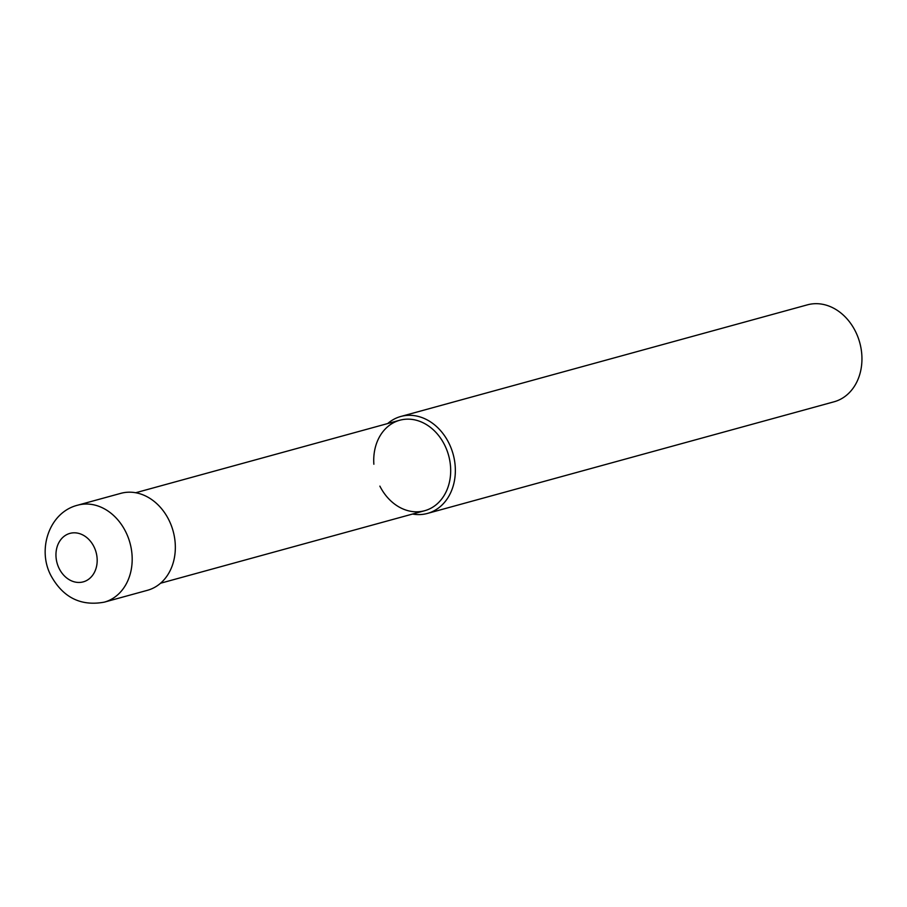 <?xml version="1.0" encoding="UTF-8"?>
<svg xmlns="http://www.w3.org/2000/svg" width="907" height="907" viewBox="0 0 907 907"><rect width="100%" height="100%" fill="white"/><g stroke="black" fill="none" stroke-linecap="round" stroke-linejoin="round"><path stroke-width="1.36" d="M400.815 416.472L807.4 304.843A50.27 40.464 74.6 0 1 855.358 331.202A50.27 40.464 74.6 0 1 834.021 401.801L427.435 513.43A50.27 40.464 -105.4 0 0 448.761 442.831A50.27 40.464 -105.4 0 0 400.815 416.472A50.27 40.464 -105.4 0 0 387.686 423.546M412.538 514.042A50.27 40.464 -105.4 0 0 427.435 513.43M373.865 464.237A46.926 37.765 74.6 0 1 399.783 420.236A46.926 37.765 74.6 0 1 444.532 444.827A46.926 37.765 74.6 0 1 433.07 506.968A46.926 37.765 74.6 0 1 379.874 486.129M135.699 492.739L399.783 420.236A46.926 37.765 74.6 0 1 444.532 444.827A46.926 37.765 74.6 0 1 424.623 510.732L160.539 583.235M77.639 505.199L120.801 493.351A50.27 40.464 74.6 0 1 168.747 519.711A50.27 40.464 74.6 0 1 147.422 590.31L104.26 602.157A50.27 40.464 -105.4 0 0 125.597 531.559A50.27 40.464 -105.4 0 0 77.639 505.199C49.069 512.319 36.847 549.846 51.177 576.036C63.309 597.69 80.995 606.398 104.26 602.157M93.886 546.57A25.135 20.237 74.6 0 1 87.752 579.856A25.135 20.237 74.6 0 1 59.25 568.689A25.135 20.237 74.6 0 1 65.395 535.402A25.135 20.237 74.6 0 1 93.886 546.57"/></g></svg>
